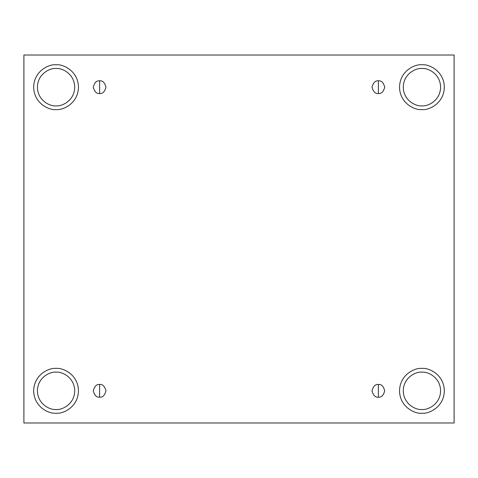 <?xml version="1.0" encoding="UTF-8"?>
<svg xmlns="http://www.w3.org/2000/svg" width="478" height="478" viewBox="0 0 478 478"><rect width="100%" height="100%" fill="white"/><g stroke="black" fill="none" stroke-linecap="round" stroke-linejoin="round"><path stroke-width="0.72" d="M99.621 384.473L99.621 397.17C102.627 397.529 104.742 395.414 105.973 390.819C104.742 386.23 102.627 384.115 99.621 384.473C102.627 384.115 104.742 386.23 105.973 390.819C104.742 395.414 102.627 397.529 99.621 397.17C96.622 397.529 94.507 395.414 93.276 390.819C94.507 386.23 96.622 384.115 99.621 384.473C96.622 384.115 94.507 386.23 93.276 390.819C94.507 395.414 96.622 397.529 99.621 397.17L99.621 384.473M378.379 384.473L378.379 397.17C381.378 397.529 383.493 395.414 384.724 390.819C383.493 386.23 381.378 384.115 378.379 384.473C381.378 384.115 383.493 386.23 384.724 390.819C383.493 395.414 381.378 397.529 378.379 397.17C375.373 397.529 373.258 395.414 372.027 390.819C373.258 386.23 375.373 384.115 378.379 384.473C375.373 384.115 373.258 386.23 372.027 390.819C373.258 395.414 375.373 397.529 378.379 397.17L378.379 384.473M378.379 80.83L378.379 93.527C381.378 93.885 383.493 91.77 384.724 87.181C383.493 82.586 381.378 80.471 378.379 80.83C381.378 80.471 383.493 82.586 384.724 87.181C383.493 91.77 381.378 93.885 378.379 93.527C375.373 93.885 373.258 91.77 372.027 87.181C373.258 82.586 375.373 80.471 378.379 80.83C375.373 80.471 373.258 82.586 372.027 87.181C373.258 91.77 375.373 93.885 378.379 93.527L378.379 80.83M99.621 80.83L99.621 93.527C102.627 93.885 104.742 91.77 105.973 87.181C104.742 82.586 102.627 80.471 99.621 80.83C102.627 80.471 104.742 82.586 105.973 87.181C104.742 91.77 102.627 93.885 99.621 93.527C96.622 93.885 94.507 91.77 93.276 87.181C94.507 82.586 96.622 80.471 99.621 80.83C96.622 80.471 94.507 82.586 93.276 87.181C94.507 91.77 96.622 93.885 99.621 93.527L99.621 80.83M421.931 413.219C428.485 414.121 444.026 407.399 444.331 390.819C444.026 374.244 428.485 367.522 421.931 368.419C428.485 367.522 444.026 374.244 444.331 390.819C444.026 407.399 428.485 414.121 421.931 413.219C415.382 414.121 399.835 407.399 399.53 390.819C399.835 374.244 415.382 367.522 421.931 368.419C415.382 367.522 399.835 374.244 399.53 390.819C399.835 407.399 415.382 414.121 421.931 413.219M421.931 409.485C427.392 410.238 440.346 404.639 440.596 390.819C440.346 377.005 427.392 371.406 421.931 372.153C416.469 371.406 403.522 377.005 403.265 390.819C403.522 404.639 416.469 410.238 421.931 409.485C416.469 410.238 403.522 404.639 403.265 390.819C403.522 377.005 416.469 371.406 421.931 372.153C427.392 371.406 440.346 377.005 440.596 390.819C440.346 404.639 427.392 410.238 421.931 409.485M56.069 413.219C62.618 414.121 78.165 407.399 78.47 390.819C78.165 374.244 62.618 367.522 56.069 368.419C62.618 367.522 78.165 374.244 78.47 390.819C78.165 407.399 62.618 414.121 56.069 413.219C49.515 414.121 33.974 407.399 33.669 390.819C33.974 374.244 49.515 367.522 56.069 368.419C49.515 367.522 33.974 374.244 33.669 390.819C33.974 407.399 49.515 414.121 56.069 413.219M56.069 409.485C61.531 410.238 74.478 404.639 74.735 390.819C74.478 377.005 61.531 371.406 56.069 372.153C50.608 371.406 37.654 377.005 37.404 390.819C37.654 404.639 50.608 410.238 56.069 409.485C50.608 410.238 37.654 404.639 37.404 390.819C37.654 377.005 50.608 371.406 56.069 372.153C61.531 371.406 74.478 377.005 74.735 390.819C74.478 404.639 61.531 410.238 56.069 409.485M56.069 109.582C62.618 110.478 78.165 103.756 78.47 87.181C78.165 70.601 62.618 63.879 56.069 64.781C62.618 63.879 78.165 70.601 78.47 87.181C78.165 103.756 62.618 110.478 56.069 109.582C49.515 110.478 33.974 103.756 33.669 87.181C33.974 70.601 49.515 63.879 56.069 64.781C49.515 63.879 33.974 70.601 33.669 87.181C33.974 103.756 49.515 110.478 56.069 109.582M56.069 105.847C61.531 106.594 74.478 100.995 74.735 87.181C74.478 73.361 61.531 67.762 56.069 68.515C50.608 67.762 37.654 73.361 37.404 87.181C37.654 100.995 50.608 106.594 56.069 105.847C50.608 106.594 37.654 100.995 37.404 87.181C37.654 73.361 50.608 67.762 56.069 68.515C61.531 67.762 74.478 73.361 74.735 87.181C74.478 100.995 61.531 106.594 56.069 105.847M421.931 109.582C428.485 110.478 444.026 103.756 444.331 87.181C444.026 70.601 428.485 63.879 421.931 64.781C428.485 63.879 444.026 70.601 444.331 87.181C444.026 103.756 428.485 110.478 421.931 109.582C415.382 110.478 399.835 103.756 399.53 87.181C399.835 70.601 415.382 63.879 421.931 64.781C415.382 63.879 399.835 70.601 399.53 87.181C399.835 103.756 415.382 110.478 421.931 109.582M421.931 105.847C427.392 106.594 440.346 100.995 440.596 87.181C440.346 73.361 427.392 67.762 421.931 68.515C416.469 67.762 403.522 73.361 403.265 87.181C403.522 100.995 416.469 106.594 421.931 105.847C416.469 106.594 403.522 100.995 403.265 87.181C403.522 73.361 416.469 67.762 421.931 68.515C427.392 67.762 440.346 73.361 440.596 87.181C440.346 100.995 427.392 106.594 421.931 105.847M23.9 55.012L454.1 55.012L454.1 422.988L23.9 422.988L23.9 55.012L23.9 422.988L454.1 422.988L454.1 55.012L23.9 55.012"/></g></svg>
